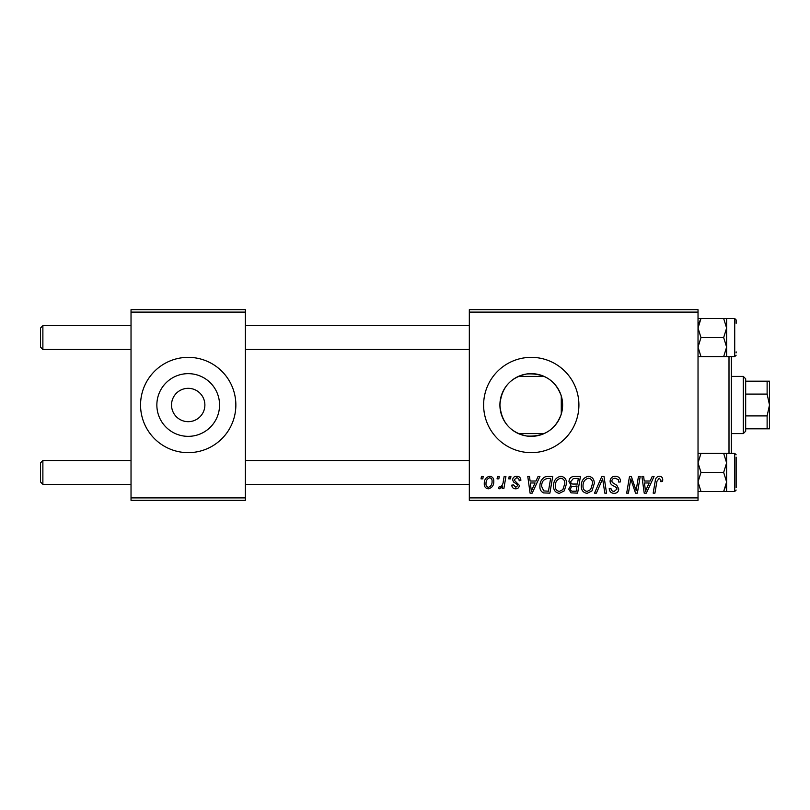 <?xml version="1.0" encoding="UTF-8"?>
<svg xmlns="http://www.w3.org/2000/svg" width="810" height="810" viewBox="0 0 810 810"><rect width="100%" height="100%" fill="white"/><g stroke="black" fill="none" stroke-linecap="round" stroke-linejoin="round"><path stroke-width="1.21" d="M171.528 405A16.676 16.676 0 0 0 188.203 421.676A16.676 16.676 0 0 0 204.879 405A16.676 16.676 0 0 0 188.203 388.324A16.676 16.676 0 0 0 171.528 405M156.856 405A31.347 31.347 0 0 0 188.203 436.347A31.347 31.347 0 0 0 219.561 405A31.347 31.347 0 0 0 188.203 373.653A31.347 31.347 0 0 0 156.856 405M140.555 405A47.648 47.648 0 0 0 188.203 452.648A47.648 47.648 0 0 0 235.852 405A47.648 47.648 0 0 0 188.203 357.352A47.648 47.648 0 0 0 140.555 405M561.279 414.052C555.508 429.756 543.976 437.076 526.672 436.013C510.209 432.469 501.289 422.132 499.912 405C501.319 387.838 510.229 377.5 526.632 373.997C543.925 372.894 555.478 380.214 561.279 395.948L562.616 405L561.279 414.052L561.279 395.948M562.616 405A31.347 31.347 0 0 1 531.269 436.347A31.347 31.347 0 0 1 499.912 405A31.347 31.347 0 0 1 531.269 373.653A31.347 31.347 0 0 1 562.616 405M483.621 405A47.648 47.648 0 0 0 531.269 452.648A47.648 47.648 0 0 0 578.907 405A47.648 47.648 0 0 0 531.269 357.352A47.648 47.648 0 0 0 483.621 405M698.028 500.296L469.324 500.296L469.324 497.907L698.028 497.907L698.028 500.296M698.028 312.093L469.324 312.093L469.324 309.703L698.028 309.703L698.028 497.907M509.176 476.472L510.908 476.472L510.543 478.852L508.771 478.852L509.176 476.472M497.482 476.472L499.213 476.472L498.849 478.852L497.077 478.852L497.482 476.472M560.844 476.25C564.681 476.958 566.585 479.358 566.565 483.469L564.287 490.85L559.335 493.361C555.376 492.642 553.453 490.161 553.574 485.939C553.544 480.644 555.964 477.414 560.844 476.25M538.063 476.472L539.936 476.472L532.19 493.148L530.074 493.148L527.786 476.472L529.527 476.472L530.094 481.018L536.017 481.018L538.063 476.472M573.743 476.472L580.426 476.472L577.611 493.148L571.03 492.865L568.731 489.088L571.03 485.028L568.954 481.656C569.157 478.578 570.756 476.857 573.743 476.472M601.8 476.472L604.007 476.472L606.558 493.148L604.817 493.148L602.63 478.852L596.383 493.148L594.51 493.148L601.8 476.472M662.732 479.935L662.58 481.454L660.838 481.666L660.99 480.219L659.208 478.204L656.93 481.342L654.926 493.148L653.174 493.148L655.239 480.927C655.442 478.214 656.799 476.655 659.32 476.25C661.578 476.401 662.722 477.627 662.732 479.935M638.452 476.472L640.204 476.472L637.359 493.148L635.526 493.148L630.757 478.993L628.438 493.148L626.677 493.148L629.491 476.472L631.324 476.472L636.133 490.597L638.452 476.472M469.324 312.093L469.324 497.907M652.192 476.472L654.075 476.472L646.329 493.148L644.213 493.148L641.925 476.472L643.667 476.472L644.223 481.018L650.146 481.018L652.192 476.472M615.327 476.25C618.83 476.442 620.551 478.325 620.49 481.899L618.759 482.102L618.324 479.642L615.215 478.204C613.251 478.194 612.117 479.125 611.833 480.998L612.279 482.456L616.795 485.291L618.759 488.936C618.546 491.791 616.987 493.27 614.091 493.361C611.074 493.179 609.454 491.569 609.221 488.531L610.953 488.379C611.135 490.313 612.198 491.326 614.152 491.417L617.028 489.037L616.38 487.549L613.393 485.818C611.246 484.967 610.153 483.418 610.102 481.15C610.416 478.032 612.158 476.391 615.327 476.25M588.566 476.25C592.404 476.958 594.307 479.358 594.287 483.469L592.009 490.85L587.058 493.361C583.099 492.642 581.175 490.161 581.296 485.939C581.266 480.644 583.686 477.414 588.566 476.25M520.87 480.36L519.139 480.806C519.21 478.983 518.38 477.971 516.648 477.768L514.37 479.631L514.735 480.684L519.352 485.362C519.159 487.559 517.944 488.714 515.717 488.815C513.287 488.754 511.981 487.529 511.768 485.129L513.51 484.917L515.798 487.296L517.62 485.635L517.448 484.653L513.51 481.97L512.639 479.763C512.963 477.444 514.33 476.28 516.729 476.25C519.372 476.361 520.749 477.728 520.87 480.36M547.773 476.472L552.703 476.472L549.889 493.148L543.601 492.925C540.948 491.63 539.723 489.432 539.926 486.324C539.824 482.071 541.546 478.912 545.09 476.867L547.773 476.472M489.675 476.25C492.419 476.624 493.786 478.234 493.796 481.089C493.958 485.322 492.136 487.893 488.308 488.815C485.534 488.369 484.188 486.688 484.269 483.742C484.157 479.682 485.959 477.181 489.675 476.25M504.154 476.472L505.916 476.472L503.871 488.602L502.109 488.602L502.554 486.091L499.74 488.815L498.565 488.379L499.254 486.476L500.124 486.871C502.129 485.737 503.182 483.884 503.283 481.322L504.154 476.472M481.454 476.472L483.185 476.472L482.821 478.852L481.049 478.852L481.454 476.472M245.379 500.296L131.028 500.296L131.028 497.907L245.379 497.907L245.379 500.296M245.379 312.093L131.028 312.093L131.028 309.703L245.379 309.703L245.379 497.907M131.028 312.093L131.028 497.907M646.896 487.914L649.195 482.973L644.466 482.973L645.509 491.326L646.896 487.914M590.642 489.564L592.555 483.388C592.576 480.451 591.199 478.73 588.435 478.204C584.729 479.328 582.927 481.96 583.028 486.121C582.957 489.108 584.324 490.87 587.108 491.417L590.642 489.564M576.183 491.194L577.064 486L571.425 486.688L570.463 489.017C570.615 490.637 571.526 491.366 573.217 491.194L576.183 491.194M577.388 484.046L578.34 478.416L573.389 478.507L570.685 481.707C570.858 483.438 571.87 484.218 573.713 484.046L577.388 484.046M532.757 487.914L535.066 482.973L530.337 482.973L531.37 491.326L532.757 487.914M548.461 491.194L550.618 478.416L548.39 478.416C543.804 478.852 541.556 481.515 541.657 486.425L543.753 490.921L548.461 491.194M562.92 489.564L564.833 483.388C564.853 480.451 563.476 478.73 560.712 478.204C557.007 479.328 555.204 481.96 555.306 486.121C555.235 489.108 556.602 490.87 559.386 491.417L562.92 489.564M488.389 487.296C491.002 486.344 492.227 484.329 492.065 481.272C492.196 479.358 491.397 478.183 489.655 477.768C487.114 478.781 485.899 480.775 486 483.752C485.858 485.676 486.658 486.861 488.389 487.296M40.5 347.105L42.879 349.495L40.5 347.105L40.5 328.05L42.879 325.671L42.879 349.495L131.028 349.495M42.879 484.329L40.5 481.95L40.5 462.895L42.879 460.505L42.879 484.329L131.028 484.329M698.028 356.643L700.974 356.643L698.028 347.115L700.974 337.578L723.664 337.578L726.621 347.115L723.664 356.643L726.621 356.643L726.621 328.05L726.621 347.115M736.148 351.874L736.148 352.846M736.148 323.281L736.148 319.95L734.721 318.522L723.664 318.512L726.621 328.05L723.664 337.578M700.974 337.578L698.028 328.05L700.974 318.512L698.028 318.512M698.625 323.878L700.974 318.512L723.664 318.512M700.974 356.643L723.664 356.643M726.621 318.522L726.621 328.05M723.664 472.422L726.621 462.885L726.621 453.357L723.664 453.357L726.621 462.885L726.621 481.95L723.664 491.488L726.621 491.488L726.621 481.95L723.664 472.422L700.974 472.422L698.028 462.885L700.974 453.357L723.664 453.357M736.148 457.154L736.148 487.691M700.974 453.357L698.028 453.357M698.028 491.488L723.664 491.488L726.418 484.329M700.974 491.488L698.028 481.95L700.974 472.422M726.621 462.885L726.621 481.95M731.379 356.643L731.379 453.357M729 453.357L729 356.643M743.296 433.593L743.296 376.407L745.676 378.796L745.676 431.203L743.296 433.593L731.379 433.593M544.138 433.593L518.39 433.593M743.296 376.407L731.379 376.407M544.138 376.407L518.39 376.407M769.5 428.824L767.121 428.824L767.121 415.915L769.5 405L767.121 394.085L767.121 381.176L769.5 381.176L769.5 428.824M745.676 428.824L767.121 428.824M745.676 381.176L767.121 381.176M745.676 415.915L767.121 415.915M745.676 394.085L767.121 394.085M726.621 356.643L734.721 356.643L734.721 318.522M736.148 490.05L734.721 491.478L734.721 453.357L726.621 453.357M469.324 325.671L245.379 325.671M131.028 325.671L42.879 325.671L40.5 328.05M469.324 349.495L245.379 349.495M245.379 484.329L469.324 484.329M42.879 460.505L131.028 460.505M245.379 460.505L469.324 460.505M734.721 356.643L736.148 355.205M734.721 491.478L726.621 491.478M734.721 453.357L736.148 454.795"/></g></svg>
